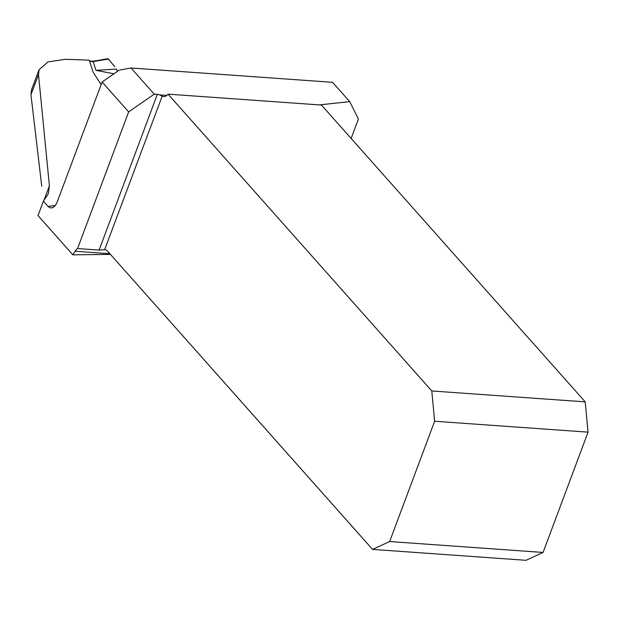 <?xml version="1.0" encoding="UTF-8"?>
<svg xmlns="http://www.w3.org/2000/svg" width="619" height="619" viewBox="0 0 619 619"><rect width="100%" height="100%" fill="white"/><g stroke="black" fill="none" stroke-linecap="round" stroke-linejoin="round"><path stroke-width="0.93" d="M109.842 253.728L75.061 251.26A11.815 6.5 94.1 0 1 77.568 248.559L128.659 111.9L102.096 82.01L56.778 203.102L55.006 205.941L52.863 207.62L50.626 207.945L48.568 206.916L43.4 201.175L38.007 215.598L72.88 254.835L110.43 254.401M75.061 251.26L72.88 254.835M31.507 90.01L30.95 94.746L41.744 186.257M30.95 94.746L38.494 74.574L39.113 69.676L47.934 61.931L65.096 59.339A1135.703 835.99 -41.6 0 1 89.298 60.221L93.16 72.291L101.129 84.594M38.494 74.574L49.404 185.808L48.336 193.639L43.4 201.175M319.443 104.913A11.815 4.666 20.5 0 1 320.077 104.82L349.743 101.648L332.565 82.319L131.011 67.989L119.158 70.171L102.096 82.01M168.051 94.15L321.47 105.06L585.218 401.87L431.799 390.968L168.051 94.15A11.815 6.5 94.1 0 1 163.71 96.579A11.815 6.5 94.1 0 1 162.193 96.131L159.524 94.877A3.691 1.462 20.5 0 0 157.334 94.367L154.255 94.15L131.011 67.989M349.743 101.648L358.409 119.018L351.143 138.455M128.659 111.9L154.255 94.15M77.568 248.559L99.11 250.091L104.797 249.643A11.815 6.5 94.1 0 1 107.629 251.244L372.561 549.401L389.661 541.54L543.072 552.45L525.98 560.303L372.561 549.401M104.665 249.627L162.193 96.131M431.799 390.968L434.631 421.245L588.05 432.155L543.072 552.45M434.631 421.245L389.661 541.54M588.05 432.155L585.218 401.87M117.308 71.456L116.542 69.065L95.96 70.349L93.129 61.536L89.709 61.482M113.966 73.777L95.96 70.349M107.868 58.704L108.542 59.06L93.129 61.536M114.647 66.697L108.542 59.06L114.647 66.697M95.86 61.258L95.086 60.917M93.105 61.498L92.44 61.142M48.042 206.398A1135.703 835.99 -41.6 0 1 55.315 205.554M166.875 95.396L159.524 94.877M99.11 250.091L157.334 94.367M43.833 200.718L49.404 185.808M31.476 89.941L39.09 69.576M95.109 60.91L107.745 58.72M92.471 61.142L95.14 60.91M89.585 61.103L92.494 61.142"/></g></svg>
